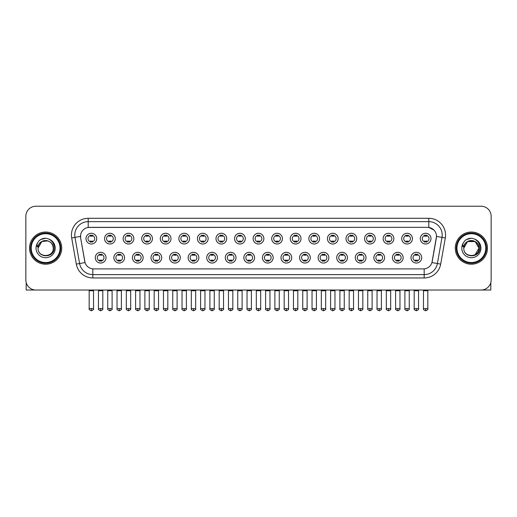 <?xml version="1.0" encoding="UTF-8"?>
<svg xmlns="http://www.w3.org/2000/svg" width="517" height="517" viewBox="0 0 517 517"><rect width="100%" height="100%" fill="white"/><g stroke="black" fill="none" stroke-linecap="round" stroke-linejoin="round"><path stroke-width="0.78" d="M124.578 257.679A5.364 5.364 0 0 1 119.214 263.043A5.364 5.364 0 0 1 113.85 257.679A5.364 5.364 0 0 1 119.214 252.315A5.364 5.364 0 0 1 124.578 257.679M115.86 257.679A3.354 3.354 0 0 0 119.214 261.033A3.354 3.354 0 0 0 122.561 257.679A3.354 3.354 0 0 0 119.214 254.325A3.354 3.354 0 0 0 115.86 257.679M143.144 257.679A5.364 5.364 0 0 1 137.78 263.043A5.364 5.364 0 0 1 132.417 257.679A5.364 5.364 0 0 1 137.78 252.315A5.364 5.364 0 0 1 143.144 257.679M134.433 257.679A3.354 3.354 0 0 0 137.78 261.033A3.354 3.354 0 0 0 141.135 257.679A3.354 3.354 0 0 0 137.78 254.325A3.354 3.354 0 0 0 134.433 257.679M161.718 257.679A5.364 5.364 0 0 1 156.354 263.043A5.364 5.364 0 0 1 150.99 257.679A5.364 5.364 0 0 1 156.354 252.315A5.364 5.364 0 0 1 161.718 257.679M153.006 257.679A3.354 3.354 0 0 0 156.354 261.033A3.354 3.354 0 0 0 159.708 257.679A3.354 3.354 0 0 0 156.354 254.325A3.354 3.354 0 0 0 153.006 257.679M180.291 257.679A5.364 5.364 0 0 1 174.927 263.043A5.364 5.364 0 0 1 169.563 257.679A5.364 5.364 0 0 1 174.927 252.315A5.364 5.364 0 0 1 180.291 257.679M171.573 257.679A3.354 3.354 0 0 0 174.927 261.033A3.354 3.354 0 0 0 178.281 257.679A3.354 3.354 0 0 0 174.927 254.325A3.354 3.354 0 0 0 171.573 257.679M198.864 257.679A5.364 5.364 0 0 1 193.5 263.043A5.364 5.364 0 0 1 188.136 257.679A5.364 5.364 0 0 1 193.5 252.315A5.364 5.364 0 0 1 198.864 257.679M190.146 257.679A3.354 3.354 0 0 0 193.5 261.033A3.354 3.354 0 0 0 196.854 257.679A3.354 3.354 0 0 0 193.5 254.325A3.354 3.354 0 0 0 190.146 257.679M217.437 257.679A5.364 5.364 0 0 1 212.073 263.043A5.364 5.364 0 0 1 206.71 257.679A5.364 5.364 0 0 1 212.073 252.315A5.364 5.364 0 0 1 217.437 257.679M208.719 257.679A3.354 3.354 0 0 0 212.073 261.033A3.354 3.354 0 0 0 215.421 257.679A3.354 3.354 0 0 0 212.073 254.325A3.354 3.354 0 0 0 208.719 257.679M236.004 257.679A5.364 5.364 0 0 1 230.64 263.043A5.364 5.364 0 0 1 225.276 257.679A5.364 5.364 0 0 1 230.64 252.315A5.364 5.364 0 0 1 236.004 257.679M227.293 257.679A3.354 3.354 0 0 0 230.64 261.033A3.354 3.354 0 0 0 233.994 257.679A3.354 3.354 0 0 0 230.64 254.325A3.354 3.354 0 0 0 227.293 257.679M254.577 257.679A5.364 5.364 0 0 1 249.213 263.043A5.364 5.364 0 0 1 243.85 257.679A5.364 5.364 0 0 1 249.213 252.315A5.364 5.364 0 0 1 254.577 257.679M245.859 257.679A3.354 3.354 0 0 0 249.213 261.033A3.354 3.354 0 0 0 252.567 257.679A3.354 3.354 0 0 0 249.213 254.325A3.354 3.354 0 0 0 245.859 257.679M273.15 257.679A5.364 5.364 0 0 1 267.787 263.043A5.364 5.364 0 0 1 262.423 257.679A5.364 5.364 0 0 1 267.787 252.315A5.364 5.364 0 0 1 273.15 257.679M264.433 257.679A3.354 3.354 0 0 0 267.787 261.033A3.354 3.354 0 0 0 271.141 257.679A3.354 3.354 0 0 0 267.787 254.325A3.354 3.354 0 0 0 264.433 257.679M291.724 257.679A5.364 5.364 0 0 1 286.36 263.043A5.364 5.364 0 0 1 280.996 257.679A5.364 5.364 0 0 1 286.36 252.315A5.364 5.364 0 0 1 291.724 257.679M283.006 257.679A3.354 3.354 0 0 0 286.36 261.033A3.354 3.354 0 0 0 289.707 257.679A3.354 3.354 0 0 0 286.36 254.325A3.354 3.354 0 0 0 283.006 257.679M310.29 257.679A5.364 5.364 0 0 1 304.927 263.043A5.364 5.364 0 0 1 299.563 257.679A5.364 5.364 0 0 1 304.927 252.315A5.364 5.364 0 0 1 310.29 257.679M301.579 257.679A3.354 3.354 0 0 0 304.927 261.033A3.354 3.354 0 0 0 308.281 257.679A3.354 3.354 0 0 0 304.927 254.325A3.354 3.354 0 0 0 301.579 257.679M328.864 257.679A5.364 5.364 0 0 1 323.5 263.043A5.364 5.364 0 0 1 318.136 257.679A5.364 5.364 0 0 1 323.5 252.315A5.364 5.364 0 0 1 328.864 257.679M320.146 257.679A3.354 3.354 0 0 0 323.5 261.033A3.354 3.354 0 0 0 326.854 257.679A3.354 3.354 0 0 0 323.5 254.325A3.354 3.354 0 0 0 320.146 257.679M347.437 257.679A5.364 5.364 0 0 1 342.073 263.043A5.364 5.364 0 0 1 336.709 257.679A5.364 5.364 0 0 1 342.073 252.315A5.364 5.364 0 0 1 347.437 257.679M338.719 257.679A3.354 3.354 0 0 0 342.073 261.033A3.354 3.354 0 0 0 345.427 257.679A3.354 3.354 0 0 0 342.073 254.325A3.354 3.354 0 0 0 338.719 257.679M366.01 257.679A5.364 5.364 0 0 1 360.646 263.043A5.364 5.364 0 0 1 355.282 257.679A5.364 5.364 0 0 1 360.646 252.315A5.364 5.364 0 0 1 366.01 257.679M357.292 257.679A3.354 3.354 0 0 0 360.646 261.033A3.354 3.354 0 0 0 363.994 257.679A3.354 3.354 0 0 0 360.646 254.325A3.354 3.354 0 0 0 357.292 257.679M384.583 257.679A5.364 5.364 0 0 1 379.219 263.043A5.364 5.364 0 0 1 373.856 257.679A5.364 5.364 0 0 1 379.219 252.315A5.364 5.364 0 0 1 384.583 257.679M375.865 257.679A3.354 3.354 0 0 0 379.219 261.033A3.354 3.354 0 0 0 382.567 257.679A3.354 3.354 0 0 0 379.219 254.325A3.354 3.354 0 0 0 375.865 257.679M403.15 257.679A5.364 5.364 0 0 1 397.786 263.043A5.364 5.364 0 0 1 392.422 257.679A5.364 5.364 0 0 1 397.786 252.315A5.364 5.364 0 0 1 403.15 257.679M394.439 257.679A3.354 3.354 0 0 0 397.786 261.033A3.354 3.354 0 0 0 401.14 257.679A3.354 3.354 0 0 0 397.786 254.325A3.354 3.354 0 0 0 394.439 257.679M421.723 257.679A5.364 5.364 0 0 1 416.359 263.043A5.364 5.364 0 0 1 410.996 257.679A5.364 5.364 0 0 1 416.359 252.315A5.364 5.364 0 0 1 421.723 257.679M413.005 257.679A3.354 3.354 0 0 0 416.359 261.033A3.354 3.354 0 0 0 419.714 257.679A3.354 3.354 0 0 0 416.359 254.325A3.354 3.354 0 0 0 413.005 257.679M106.004 257.679A5.364 5.364 0 0 1 100.641 263.043A5.364 5.364 0 0 1 95.277 257.679A5.364 5.364 0 0 1 100.641 252.315A5.364 5.364 0 0 1 106.004 257.679M97.286 257.679A3.354 3.354 0 0 0 100.641 261.033A3.354 3.354 0 0 0 103.995 257.679A3.354 3.354 0 0 0 100.641 254.325A3.354 3.354 0 0 0 97.286 257.679M115.291 238.641A5.364 5.364 0 0 1 109.927 243.998A5.364 5.364 0 0 1 104.563 238.641A5.364 5.364 0 0 1 109.927 233.277A5.364 5.364 0 0 1 115.291 238.641M106.573 238.641A3.354 3.354 0 0 0 109.927 241.988A3.354 3.354 0 0 0 113.281 238.641A3.354 3.354 0 0 0 109.927 235.287A3.354 3.354 0 0 0 106.573 238.641M133.864 238.641A5.364 5.364 0 0 1 128.5 243.998A5.364 5.364 0 0 1 123.136 238.641A5.364 5.364 0 0 1 128.5 233.277A5.364 5.364 0 0 1 133.864 238.641M125.146 238.641A3.354 3.354 0 0 0 128.5 241.988A3.354 3.354 0 0 0 131.848 238.641A3.354 3.354 0 0 0 128.5 235.287A3.354 3.354 0 0 0 125.146 238.641M152.431 238.641A5.364 5.364 0 0 1 147.067 243.998A5.364 5.364 0 0 1 141.703 238.641A5.364 5.364 0 0 1 147.067 233.277A5.364 5.364 0 0 1 152.431 238.641M143.72 238.641A3.354 3.354 0 0 0 147.067 241.988A3.354 3.354 0 0 0 150.421 238.641A3.354 3.354 0 0 0 147.067 235.287A3.354 3.354 0 0 0 143.72 238.641M171.004 238.641A5.364 5.364 0 0 1 165.64 243.998A5.364 5.364 0 0 1 160.276 238.641A5.364 5.364 0 0 1 165.64 233.277A5.364 5.364 0 0 1 171.004 238.641M162.286 238.641A3.354 3.354 0 0 0 165.64 241.988A3.354 3.354 0 0 0 168.994 238.641A3.354 3.354 0 0 0 165.64 235.287A3.354 3.354 0 0 0 162.286 238.641M189.577 238.641A5.364 5.364 0 0 1 184.214 243.998A5.364 5.364 0 0 1 178.85 238.641A5.364 5.364 0 0 1 184.214 233.277A5.364 5.364 0 0 1 189.577 238.641M180.86 238.641A3.354 3.354 0 0 0 184.214 241.988A3.354 3.354 0 0 0 187.568 238.641A3.354 3.354 0 0 0 184.214 235.287A3.354 3.354 0 0 0 180.86 238.641M208.151 238.641A5.364 5.364 0 0 1 202.787 243.998A5.364 5.364 0 0 1 197.423 238.641A5.364 5.364 0 0 1 202.787 233.277A5.364 5.364 0 0 1 208.151 238.641M199.433 238.641A3.354 3.354 0 0 0 202.787 241.988A3.354 3.354 0 0 0 206.134 238.641A3.354 3.354 0 0 0 202.787 235.287A3.354 3.354 0 0 0 199.433 238.641M226.717 238.641A5.364 5.364 0 0 1 221.354 243.998A5.364 5.364 0 0 1 215.99 238.641A5.364 5.364 0 0 1 221.354 233.277A5.364 5.364 0 0 1 226.717 238.641M218.006 238.641A3.354 3.354 0 0 0 221.354 241.988A3.354 3.354 0 0 0 224.708 238.641A3.354 3.354 0 0 0 221.354 235.287A3.354 3.354 0 0 0 218.006 238.641M245.291 238.641A5.364 5.364 0 0 1 239.927 243.998A5.364 5.364 0 0 1 234.563 238.641A5.364 5.364 0 0 1 239.927 233.277A5.364 5.364 0 0 1 245.291 238.641M236.573 238.641A3.354 3.354 0 0 0 239.927 241.988A3.354 3.354 0 0 0 243.281 238.641A3.354 3.354 0 0 0 239.927 235.287A3.354 3.354 0 0 0 236.573 238.641M263.864 238.641A5.364 5.364 0 0 1 258.5 243.998A5.364 5.364 0 0 1 253.136 238.641A5.364 5.364 0 0 1 258.5 233.277A5.364 5.364 0 0 1 263.864 238.641M255.146 238.641A3.354 3.354 0 0 0 258.5 241.988A3.354 3.354 0 0 0 261.854 238.641A3.354 3.354 0 0 0 258.5 235.287A3.354 3.354 0 0 0 255.146 238.641M282.437 238.641A5.364 5.364 0 0 1 277.073 243.998A5.364 5.364 0 0 1 271.709 238.641A5.364 5.364 0 0 1 277.073 233.277A5.364 5.364 0 0 1 282.437 238.641M273.719 238.641A3.354 3.354 0 0 0 277.073 241.988A3.354 3.354 0 0 0 280.427 238.641A3.354 3.354 0 0 0 277.073 235.287A3.354 3.354 0 0 0 273.719 238.641M301.01 238.641A5.364 5.364 0 0 1 295.646 243.998A5.364 5.364 0 0 1 290.283 238.641A5.364 5.364 0 0 1 295.646 233.277A5.364 5.364 0 0 1 301.01 238.641M292.292 238.641A3.354 3.354 0 0 0 295.646 241.988A3.354 3.354 0 0 0 298.994 238.641A3.354 3.354 0 0 0 295.646 235.287A3.354 3.354 0 0 0 292.292 238.641M319.577 238.641A5.364 5.364 0 0 1 314.213 243.998A5.364 5.364 0 0 1 308.849 238.641A5.364 5.364 0 0 1 314.213 233.277A5.364 5.364 0 0 1 319.577 238.641M310.866 238.641A3.354 3.354 0 0 0 314.213 241.988A3.354 3.354 0 0 0 317.567 238.641A3.354 3.354 0 0 0 314.213 235.287A3.354 3.354 0 0 0 310.866 238.641M338.15 238.641A5.364 5.364 0 0 1 332.786 243.998A5.364 5.364 0 0 1 327.423 238.641A5.364 5.364 0 0 1 332.786 233.277A5.364 5.364 0 0 1 338.15 238.641M329.432 238.641A3.354 3.354 0 0 0 332.786 241.988A3.354 3.354 0 0 0 336.14 238.641A3.354 3.354 0 0 0 332.786 235.287A3.354 3.354 0 0 0 329.432 238.641M356.724 238.641A5.364 5.364 0 0 1 351.36 243.998A5.364 5.364 0 0 1 345.996 238.641A5.364 5.364 0 0 1 351.36 233.277A5.364 5.364 0 0 1 356.724 238.641M348.006 238.641A3.354 3.354 0 0 0 351.36 241.988A3.354 3.354 0 0 0 354.714 238.641A3.354 3.354 0 0 0 351.36 235.287A3.354 3.354 0 0 0 348.006 238.641M375.297 238.641A5.364 5.364 0 0 1 369.933 243.998A5.364 5.364 0 0 1 364.569 238.641A5.364 5.364 0 0 1 369.933 233.277A5.364 5.364 0 0 1 375.297 238.641M366.579 238.641A3.354 3.354 0 0 0 369.933 241.988A3.354 3.354 0 0 0 373.28 238.641A3.354 3.354 0 0 0 369.933 235.287A3.354 3.354 0 0 0 366.579 238.641M393.864 238.641A5.364 5.364 0 0 1 388.5 243.998A5.364 5.364 0 0 1 383.136 238.641A5.364 5.364 0 0 1 388.5 233.277A5.364 5.364 0 0 1 393.864 238.641M385.152 238.641A3.354 3.354 0 0 0 388.5 241.988A3.354 3.354 0 0 0 391.854 238.641A3.354 3.354 0 0 0 388.5 235.287A3.354 3.354 0 0 0 385.152 238.641M412.437 238.641A5.364 5.364 0 0 1 407.073 243.998A5.364 5.364 0 0 1 401.709 238.641A5.364 5.364 0 0 1 407.073 233.277A5.364 5.364 0 0 1 412.437 238.641M403.719 238.641A3.354 3.354 0 0 0 407.073 241.988A3.354 3.354 0 0 0 410.427 238.641A3.354 3.354 0 0 0 407.073 235.287A3.354 3.354 0 0 0 403.719 238.641M431.01 238.641A5.364 5.364 0 0 1 425.646 243.998A5.364 5.364 0 0 1 420.282 238.641A5.364 5.364 0 0 1 425.646 233.277A5.364 5.364 0 0 1 431.01 238.641M422.292 238.641A3.354 3.354 0 0 0 425.646 241.988A3.354 3.354 0 0 0 429 238.641A3.354 3.354 0 0 0 425.646 235.287A3.354 3.354 0 0 0 422.292 238.641M96.718 238.641A5.364 5.364 0 0 1 91.354 243.998A5.364 5.364 0 0 1 85.99 238.641A5.364 5.364 0 0 1 91.354 233.277A5.364 5.364 0 0 1 96.718 238.641M88 238.641A3.354 3.354 0 0 0 91.354 241.988A3.354 3.354 0 0 0 94.708 238.641A3.354 3.354 0 0 0 91.354 235.287A3.354 3.354 0 0 0 88 238.641M76.309 264.109L71.695 237.962A16.764 16.764 0 0 1 88.2 218.29L428.8 218.29A16.764 16.764 0 0 1 445.305 237.962L440.691 264.109A16.764 16.764 0 0 1 424.186 277.959L92.814 277.959A16.764 16.764 0 0 1 76.309 264.109L79.605 263.528L74.997 237.381A13.41 13.41 0 0 1 88.2 221.644L428.8 221.644A13.41 13.41 0 0 1 442.003 237.381L437.395 263.528A13.41 13.41 0 0 1 424.186 274.611L92.814 274.611A13.41 13.41 0 0 1 79.605 263.528L85.046 262.571L80.633 237.962A9.054 9.054 0 0 1 89.544 227.338L427.456 227.338A9.054 9.054 0 0 1 436.367 237.962L432.231 261.428A9.054 9.054 0 0 1 423.32 268.911L93.68 268.911A9.054 9.054 0 0 1 84.769 261.428L80.633 237.962L80.594 235.048M29.54 248.128A16.092 16.092 0 0 0 45.632 264.213A16.092 16.092 0 0 0 61.717 248.128A16.092 16.092 0 0 0 45.632 232.036A16.092 16.092 0 0 0 29.54 248.128A16.092 16.092 0 0 0 45.632 264.213A16.092 16.092 0 0 0 61.717 248.128A16.092 16.092 0 0 0 45.632 232.036A16.092 16.092 0 0 0 29.54 248.128M455.283 248.128A16.092 16.092 0 0 0 471.368 264.213A16.092 16.092 0 0 0 487.46 248.128A16.092 16.092 0 0 0 471.368 232.036A16.092 16.092 0 0 0 455.283 248.128A16.092 16.092 0 0 0 471.368 264.213A16.092 16.092 0 0 0 487.46 248.128A16.092 16.092 0 0 0 471.368 232.036A16.092 16.092 0 0 0 455.283 248.128M88.2 218.29L88.2 227.441L427.456 227.338L428.8 227.441L433.853 229.987M423.32 268.911L93.68 268.911M442.003 237.381L436.51 236.411L431.953 262.571L437.395 263.528L442.003 237.381L445.305 237.962M491.15 216.28A10.056 10.056 0 0 0 481.094 206.218L35.906 206.218A10.056 10.056 0 0 0 25.85 216.28L25.85 279.968A10.056 10.056 0 0 0 35.906 290.031L481.094 290.031A10.056 10.056 0 0 0 491.15 279.968L491.15 216.28L491.15 279.968M25.85 216.28L25.85 279.968M481.094 206.218L35.906 206.218M35.906 290.031L481.094 290.031M90.346 242.182L90.346 241.006A2.572 2.572 0 0 0 92.362 241.006L92.362 242.182M91.354 308.597L89.176 308.597C88.73 309.295 89.46 310.026 91.354 310.782L91.354 308.597L93.532 308.597L93.532 290.735L89.176 290.735L89.002 290.031M93.532 290.735L93.706 290.031M92.362 235.093L92.362 236.269A2.572 2.572 0 0 0 90.346 236.269L90.346 235.093M99.632 261.227L99.632 260.045A2.572 2.572 0 0 0 101.649 260.045L101.649 261.227M100.641 308.597L98.463 308.597C98.017 309.295 98.747 310.026 100.641 310.782L100.641 308.597L102.818 308.597L102.818 290.735L98.463 290.735L98.288 290.031M102.818 290.735L102.993 290.031M101.649 254.131L101.649 255.314A2.572 2.572 0 0 0 99.632 255.314L99.632 254.131M108.919 242.182L108.919 241.006A2.572 2.572 0 0 0 110.929 241.006L110.929 242.182M109.927 308.597L107.749 308.597C107.303 309.295 108.034 310.026 109.927 310.782L109.927 308.597L112.105 308.597L112.105 290.735L107.749 290.735L107.568 290.031M112.105 290.735L112.279 290.031M110.929 235.093L110.929 236.269A2.572 2.572 0 0 0 108.919 236.269L108.919 235.093M127.492 242.182L127.492 241.006A2.572 2.572 0 0 0 129.502 241.006L129.502 242.182M128.5 308.597L126.316 308.597C125.877 309.295 126.6 310.026 128.5 310.782L128.5 308.597L130.678 308.597L130.678 290.735L126.316 290.735L126.142 290.031M130.678 290.735L130.853 290.031M129.502 235.093L129.502 236.269A2.572 2.572 0 0 0 127.492 236.269L127.492 235.093M146.065 242.182L146.065 241.006A2.572 2.572 0 0 0 148.075 241.006L148.075 242.182M147.067 308.597L144.889 308.597C144.45 309.295 145.174 310.026 147.067 310.782L147.067 308.597L149.251 308.597L149.251 290.735L144.889 290.735L144.715 290.031M149.251 290.735L149.426 290.031M148.075 235.093L148.075 236.269A2.572 2.572 0 0 0 146.065 236.269L146.065 235.093M164.639 242.182L164.639 241.006A2.572 2.572 0 0 0 166.648 241.006L166.648 242.182M165.64 308.597L163.462 308.597C163.023 309.295 163.747 310.026 165.64 310.782L165.64 308.597L167.818 308.597L167.818 290.735L163.462 290.735L163.288 290.031M167.818 290.735L167.999 290.031M166.648 235.093L166.648 236.269A2.572 2.572 0 0 0 164.639 236.269L164.639 235.093M118.206 261.227L118.206 260.045A2.572 2.572 0 0 0 120.215 260.045L120.215 261.227M119.214 308.597L117.036 308.597C116.59 309.295 117.314 310.026 119.214 310.782L119.214 308.597L121.392 308.597L121.392 290.735L117.036 290.735L116.855 290.031M121.392 290.735L121.566 290.031M120.215 254.131L120.215 255.314A2.572 2.572 0 0 0 118.206 255.314L118.206 254.131M136.779 261.227L136.779 260.045A2.572 2.572 0 0 0 138.789 260.045L138.789 261.227M137.78 308.597L135.603 308.597C135.163 309.295 135.887 310.026 137.78 310.782L137.78 308.597L139.965 308.597L139.965 290.735L135.603 290.735L135.428 290.031M139.965 290.735L140.139 290.031M138.789 254.131L138.789 255.314A2.572 2.572 0 0 0 136.779 255.314L136.779 254.131M155.352 261.227L155.352 260.045A2.572 2.572 0 0 0 157.362 260.045L157.362 261.227M156.354 308.597L154.176 308.597C153.736 309.295 154.46 310.026 156.354 310.782L156.354 308.597L158.532 308.597L158.532 290.735L154.176 290.735L154.001 290.031M158.532 290.735L158.713 290.031M157.362 254.131L157.362 255.314A2.572 2.572 0 0 0 155.352 255.314L155.352 254.131M26.186 282.547L26.186 290.031L65.071 290.031M490.814 282.547L490.814 290.031L451.929 290.031M60.715 248.128A15.083 15.083 0 0 0 45.632 233.038A15.083 15.083 0 0 0 30.542 248.128A15.083 15.083 0 0 0 45.632 263.211A15.083 15.083 0 0 0 60.715 248.128M60.043 248.128A14.418 14.418 0 0 0 45.632 233.71A14.418 14.418 0 0 0 31.214 248.128A14.418 14.418 0 0 0 45.632 262.539A14.418 14.418 0 0 0 60.043 248.128M38.4 245.846L38.038 248.128C37.625 258.416 54.272 258.229 54.22 248.128C54.253 243.946 52.385 240.909 48.624 239.016L46.356 238.266C43.622 238.111 41.218 238.912 39.13 240.676L37.76 242.641C36.933 244.043 36.746 245.407 37.218 246.725L39.66 243.106C41.929 240.832 44.636 240.082 47.777 240.857A7.581 7.581 0 0 0 38.4 245.846M38.051 248.128C37.586 238.35 53.671 238.35 53.206 248.128C53.671 257.899 37.586 257.899 38.051 248.128C37.586 238.35 53.671 238.35 53.206 248.128C53.671 257.899 37.586 257.899 38.051 248.128C37.586 238.35 53.671 238.35 53.206 248.128C53.671 257.899 37.586 257.899 38.051 248.128C37.586 238.35 53.671 238.35 53.206 248.128C53.671 257.899 37.586 257.899 38.051 248.128C37.586 238.35 53.671 238.35 53.206 248.128C53.671 238.35 37.586 238.35 38.051 248.128C37.586 238.35 53.671 238.35 53.206 248.128C53.671 238.35 37.586 238.35 38.051 248.128L41.838 241.562L47.777 240.857C51.164 242.059 52.973 244.483 53.206 248.128C53.671 238.35 37.586 238.35 38.051 248.128L41.838 241.562L47.777 240.857M39.15 240.663L40.688 239.565L45.703 238.24L40.688 239.565L39.15 240.663L40.688 239.565L45.703 238.24L40.688 239.565L39.15 240.663L40.688 239.565L45.703 238.24L40.688 239.565L39.15 240.663L40.688 239.565L45.703 238.24L40.688 239.565L39.15 240.663L40.688 239.565L45.703 238.24L40.688 239.565L39.15 240.663L40.688 239.565L45.703 238.24L40.688 239.565L39.15 240.663L40.688 239.565L45.703 238.24M486.458 248.128A15.083 15.083 0 0 0 471.368 233.038A15.083 15.083 0 0 0 456.285 248.128A15.083 15.083 0 0 0 471.368 263.211A15.083 15.083 0 0 0 486.458 248.128M485.786 248.128A14.418 14.418 0 0 0 471.368 233.71A14.418 14.418 0 0 0 456.957 248.128A14.418 14.418 0 0 0 471.368 262.539A14.418 14.418 0 0 0 485.786 248.128M464.143 245.846L463.781 248.128C463.368 258.416 480.015 258.229 479.963 248.128C479.996 243.946 478.128 240.909 474.367 239.016L472.099 238.266C469.365 238.111 466.961 238.912 464.873 240.676L463.503 242.641C462.676 244.043 462.489 245.407 462.961 246.725L465.403 243.106C467.672 240.832 470.38 240.082 473.52 240.857A7.581 7.581 0 0 0 464.143 245.846L463.794 248.128C463.329 238.35 479.414 238.35 478.949 248.128L475.162 254.687L478.949 248.128C479.414 257.899 463.329 257.899 463.794 248.128C463.329 238.35 479.414 238.35 478.949 248.128C479.414 257.899 463.329 257.899 463.794 248.128C463.329 238.35 479.414 238.35 478.949 248.128C479.414 257.899 463.329 257.899 463.794 248.128C463.329 238.35 479.414 238.35 478.949 248.128C479.414 257.899 463.329 257.899 463.794 248.128C463.329 238.35 479.414 238.35 478.949 248.128L475.162 254.687M478.949 248.128C478.716 244.483 476.907 242.059 473.52 240.857L475.162 241.562L478.949 248.128C479.414 238.35 463.329 238.35 463.794 248.128C463.329 238.35 479.414 238.35 478.949 248.128C479.414 238.35 463.329 238.35 463.794 248.128C463.329 238.35 479.414 238.35 478.949 248.128C479.414 238.35 463.329 238.35 463.794 248.128L467.581 241.562L475.162 241.562M464.893 240.663L466.431 239.565L471.446 238.24L466.431 239.565L464.893 240.663L466.431 239.565L471.446 238.24L466.431 239.565L464.893 240.663L466.431 239.565L471.446 238.24L466.431 239.565L464.893 240.663L466.431 239.565L471.446 238.24L466.431 239.565L464.893 240.663L466.431 239.565L471.446 238.24L466.431 239.565L464.893 240.663L466.431 239.565L471.446 238.24L466.431 239.565L464.893 240.663L466.431 239.565L471.446 238.24M183.205 242.182L183.205 241.006A2.572 2.572 0 0 0 185.222 241.006L185.222 242.182M184.214 308.597L182.036 308.597C181.59 309.295 182.32 310.026 184.214 310.782L184.214 308.597L186.391 308.597L186.391 290.735L182.036 290.735L181.855 290.031M186.391 290.735L186.566 290.031M185.222 235.093L185.222 236.269A2.572 2.572 0 0 0 183.205 236.269L183.205 235.093M201.779 242.182L201.779 241.006A2.572 2.572 0 0 0 203.788 241.006L203.788 242.182M202.787 308.597L200.602 308.597C200.163 309.295 200.887 310.026 202.787 310.782L202.787 308.597L204.965 308.597L204.965 290.735L200.602 290.735L200.428 290.031M204.965 290.735L205.139 290.031M203.788 235.093L203.788 236.269A2.572 2.572 0 0 0 201.779 236.269L201.779 235.093M220.352 242.182L220.352 241.006A2.572 2.572 0 0 0 222.362 241.006L222.362 242.182M221.354 308.597L219.176 308.597C218.736 309.295 219.46 310.026 221.354 310.782L221.354 308.597L223.538 308.597L223.538 290.735L219.176 290.735L219.001 290.031M223.538 290.735L223.712 290.031M222.362 235.093L222.362 236.269A2.572 2.572 0 0 0 220.352 236.269L220.352 235.093M173.919 261.227L173.919 260.045A2.572 2.572 0 0 0 175.935 260.045L175.935 261.227M174.927 308.597L172.749 308.597C172.303 309.295 173.033 310.026 174.927 310.782L174.927 308.597L177.105 308.597L177.105 290.735L172.749 290.735L172.575 290.031M177.105 290.735L177.279 290.031M175.935 254.131L175.935 255.314A2.572 2.572 0 0 0 173.919 255.314L173.919 254.131M192.492 261.227L192.492 260.045A2.572 2.572 0 0 0 194.502 260.045L194.502 261.227M193.5 308.597L191.322 308.597C190.876 309.295 191.607 310.026 193.5 310.782L193.5 308.597L195.678 308.597L195.678 290.735L191.322 290.735L191.141 290.031M195.678 290.735L195.853 290.031M194.502 254.131L194.502 255.314A2.572 2.572 0 0 0 192.492 255.314L192.492 254.131M211.065 261.227L211.065 260.045A2.572 2.572 0 0 0 213.075 260.045L213.075 261.227M212.073 308.597L209.889 308.597C209.45 309.295 210.173 310.026 212.073 310.782L212.073 308.597L214.251 308.597L214.251 290.735L209.889 290.735L209.715 290.031M214.251 290.735L214.426 290.031M213.075 254.131L213.075 255.314A2.572 2.572 0 0 0 211.065 255.314L211.065 254.131M238.925 242.182L238.925 241.006A2.572 2.572 0 0 0 240.935 241.006L240.935 242.182M239.927 308.597L237.749 308.597C237.309 309.295 238.033 310.026 239.927 310.782L239.927 308.597L242.105 308.597L242.105 290.735L237.749 290.735L237.574 290.031M242.105 290.735L242.286 290.031M240.935 235.093L240.935 236.269A2.572 2.572 0 0 0 238.925 236.269L238.925 235.093M257.492 242.182L257.492 241.006A2.572 2.572 0 0 0 259.508 241.006L259.508 242.182M258.5 308.597L256.322 308.597C255.876 309.295 256.606 310.026 258.5 310.782L258.5 308.597L260.678 308.597L260.678 290.735L256.322 290.735L256.148 290.031M260.678 290.735L260.852 290.031M259.508 235.093L259.508 236.269A2.572 2.572 0 0 0 257.492 236.269L257.492 235.093M276.065 242.182L276.065 241.006A2.572 2.572 0 0 0 278.075 241.006L278.075 242.182M277.073 308.597L274.895 308.597C274.449 309.295 275.18 310.026 277.073 310.782L277.073 308.597L279.251 308.597L279.251 290.735L274.895 290.735L274.714 290.031M279.251 290.735L279.426 290.031M278.075 235.093L278.075 236.269A2.572 2.572 0 0 0 276.065 236.269L276.065 235.093M294.638 242.182L294.638 241.006A2.572 2.572 0 0 0 296.648 241.006L296.648 242.182M295.646 308.597L293.462 308.597C293.023 309.295 293.746 310.026 295.646 310.782L295.646 308.597L297.824 308.597L297.824 290.735L293.462 290.735L293.288 290.031M297.824 290.735L297.999 290.031M296.648 235.093L296.648 236.269A2.572 2.572 0 0 0 294.638 236.269L294.638 235.093M313.212 242.182L313.212 241.006A2.572 2.572 0 0 0 315.221 241.006L315.221 242.182M314.213 308.597L312.035 308.597C311.596 309.295 312.32 310.026 314.213 310.782L314.213 308.597L316.398 308.597L316.398 290.735L312.035 290.735L311.861 290.031M316.398 290.735L316.572 290.031M315.221 235.093L315.221 236.269A2.572 2.572 0 0 0 313.212 236.269L313.212 235.093M229.638 261.227L229.638 260.045A2.572 2.572 0 0 0 231.648 260.045L231.648 261.227M230.64 308.597L228.462 308.597C228.023 309.295 228.747 310.026 230.64 310.782L230.64 308.597L232.824 308.597L232.824 290.735L228.462 290.735L228.288 290.031M232.824 290.735L232.999 290.031M231.648 254.131L231.648 255.314A2.572 2.572 0 0 0 229.638 255.314L229.638 254.131M248.205 261.227L248.205 260.045A2.572 2.572 0 0 0 250.222 260.045L250.222 261.227M249.213 308.597L247.036 308.597C246.596 309.295 247.32 310.026 249.213 310.782L249.213 308.597L251.391 308.597L251.391 290.735L247.036 290.735L246.861 290.031M251.391 290.735L251.572 290.031M250.222 254.131L250.222 255.314A2.572 2.572 0 0 0 248.205 255.314L248.205 254.131M266.778 261.227L266.778 260.045A2.572 2.572 0 0 0 268.795 260.045L268.795 261.227M267.787 308.597L265.609 308.597C265.163 309.295 265.893 310.026 267.787 310.782L267.787 308.597L269.964 308.597L269.964 290.735L265.609 290.735L265.428 290.031M269.964 290.735L270.139 290.031M268.795 254.131L268.795 255.314A2.572 2.572 0 0 0 266.778 255.314L266.778 254.131M285.352 261.227L285.352 260.045A2.572 2.572 0 0 0 287.362 260.045L287.362 261.227M286.36 308.597L284.176 308.597C283.736 309.295 284.46 310.026 286.36 310.782L286.36 308.597L288.538 308.597L288.538 290.735L284.176 290.735L284.001 290.031M288.538 290.735L288.712 290.031M287.362 254.131L287.362 255.314A2.572 2.572 0 0 0 285.352 255.314L285.352 254.131M303.925 261.227L303.925 260.045A2.572 2.572 0 0 0 305.935 260.045L305.935 261.227M304.927 308.597L302.749 308.597C302.309 309.295 303.033 310.026 304.927 310.782L304.927 308.597L307.111 308.597L307.111 290.735L302.749 290.735L302.574 290.031M307.111 290.735L307.285 290.031M305.935 254.131L305.935 255.314A2.572 2.572 0 0 0 303.925 255.314L303.925 254.131M331.778 242.182L331.778 241.006A2.572 2.572 0 0 0 333.795 241.006L333.795 242.182M332.786 308.597L330.609 308.597C330.169 309.295 330.893 310.026 332.786 310.782L332.786 308.597L334.964 308.597L334.964 290.735L330.609 290.735L330.434 290.031M334.964 290.735L335.145 290.031M333.795 235.093L333.795 236.269A2.572 2.572 0 0 0 331.778 236.269L331.778 235.093M350.352 242.182L350.352 241.006A2.572 2.572 0 0 0 352.361 241.006L352.361 242.182M351.36 308.597L349.182 308.597C348.736 309.295 349.466 310.026 351.36 310.782L351.36 308.597L353.538 308.597L353.538 290.735L349.182 290.735L349.001 290.031M353.538 290.735L353.712 290.031M352.361 235.093L352.361 236.269A2.572 2.572 0 0 0 350.352 236.269L350.352 235.093M368.925 242.182L368.925 241.006A2.572 2.572 0 0 0 370.935 241.006L370.935 242.182M369.933 308.597L367.749 308.597C367.309 309.295 368.033 310.026 369.933 310.782L369.933 308.597L372.111 308.597L372.111 290.735L367.749 290.735L367.574 290.031M372.111 290.735L372.285 290.031M370.935 235.093L370.935 236.269A2.572 2.572 0 0 0 368.925 236.269L368.925 235.093M387.498 242.182L387.498 241.006A2.572 2.572 0 0 0 389.508 241.006L389.508 242.182M388.5 308.597L386.322 308.597C385.882 309.295 386.606 310.026 388.5 310.782L388.5 308.597L390.684 308.597L390.684 290.735L386.322 290.735L386.147 290.031M390.684 290.735L390.858 290.031M389.508 235.093L389.508 236.269A2.572 2.572 0 0 0 387.498 236.269L387.498 235.093M406.071 242.182L406.071 241.006A2.572 2.572 0 0 0 408.081 241.006L408.081 242.182M407.073 308.597L404.895 308.597C404.456 309.295 405.179 310.026 407.073 310.782L407.073 308.597L409.251 308.597L409.251 290.735L404.895 290.735L404.721 290.031M409.251 290.735L409.432 290.031M408.081 235.093L408.081 236.269A2.572 2.572 0 0 0 406.071 236.269L406.071 235.093M424.638 242.182L424.638 241.006A2.572 2.572 0 0 0 426.654 241.006L426.654 242.182M425.646 308.597L423.468 308.597C423.022 309.295 423.753 310.026 425.646 310.782L425.646 308.597L427.824 308.597L427.824 290.735L423.468 290.735L423.294 290.031M427.824 290.735L427.998 290.031M426.654 235.093L426.654 236.269A2.572 2.572 0 0 0 424.638 236.269L424.638 235.093M322.498 261.227L322.498 260.045A2.572 2.572 0 0 0 324.508 260.045L324.508 261.227M323.5 308.597L321.322 308.597C320.883 309.295 321.606 310.026 323.5 310.782L323.5 308.597L325.678 308.597L325.678 290.735L321.322 290.735L321.147 290.031M325.678 290.735L325.859 290.031M324.508 254.131L324.508 255.314A2.572 2.572 0 0 0 322.498 255.314L322.498 254.131M341.065 261.227L341.065 260.045A2.572 2.572 0 0 0 343.081 260.045L343.081 261.227M342.073 308.597L339.895 308.597C339.449 309.295 340.18 310.026 342.073 310.782L342.073 308.597L344.251 308.597L344.251 290.735L339.895 290.735L339.721 290.031M344.251 290.735L344.425 290.031M343.081 254.131L343.081 255.314A2.572 2.572 0 0 0 341.065 255.314L341.065 254.131M359.638 261.227L359.638 260.045A2.572 2.572 0 0 0 361.648 260.045L361.648 261.227M360.646 308.597L358.468 308.597C358.022 309.295 358.753 310.026 360.646 310.782L360.646 308.597L362.824 308.597L362.824 290.735L358.468 290.735L358.287 290.031M362.824 290.735L362.999 290.031M361.648 254.131L361.648 255.314A2.572 2.572 0 0 0 359.638 255.314L359.638 254.131M378.211 261.227L378.211 260.045A2.572 2.572 0 0 0 380.221 260.045L380.221 261.227M379.219 308.597L377.035 308.597C376.596 309.295 377.32 310.026 379.219 310.782L379.219 308.597L381.397 308.597L381.397 290.735L377.035 290.735L376.861 290.031M381.397 290.735L381.572 290.031M380.221 254.131L380.221 255.314A2.572 2.572 0 0 0 378.211 255.314L378.211 254.131M396.785 261.227L396.785 260.045A2.572 2.572 0 0 0 398.794 260.045L398.794 261.227M397.786 308.597L395.608 308.597C395.169 309.295 395.893 310.026 397.786 310.782L397.786 308.597L399.964 308.597L399.964 290.735L395.608 290.735L395.434 290.031M399.964 290.735L400.145 290.031M398.794 254.131L398.794 255.314A2.572 2.572 0 0 0 396.785 255.314L396.785 254.131M415.351 261.227L415.351 260.045A2.572 2.572 0 0 0 417.368 260.045L417.368 261.227M416.359 308.597L414.182 308.597C413.736 309.295 414.466 310.026 416.359 310.782L416.359 308.597L418.537 308.597L418.537 290.735L414.182 290.735L414.007 290.031M418.537 290.735L418.712 290.031M417.368 254.131L417.368 255.314A2.572 2.572 0 0 0 415.351 255.314L415.351 254.131M428.8 218.29L428.8 227.441M71.695 237.962L74.997 237.381A13.41 13.41 0 0 1 74.791 235.048M74.997 237.381L80.49 236.411M424.186 268.866L424.186 277.959M92.814 277.959L92.814 268.866M437.395 263.528L440.691 264.109M37.76 242.641A9.59 9.59 0 0 0 45.632 257.712A9.59 9.59 0 0 0 48.624 239.016M463.503 242.641A9.59 9.59 0 0 0 471.368 257.712A9.59 9.59 0 0 0 474.367 239.016M89.176 308.597L89.176 290.735M93.532 308.597C93.978 309.295 93.247 310.026 91.354 310.782M98.463 308.597L98.463 290.735M102.818 308.597C103.264 309.295 102.534 310.026 100.641 310.782M107.749 308.597L107.749 290.735M112.105 308.597C112.544 309.295 111.821 310.026 109.927 310.782M126.316 308.597L126.316 290.735M130.678 308.597C131.118 309.295 130.394 310.026 128.5 310.782M144.889 308.597L144.889 290.735M149.251 308.597C149.691 309.295 148.967 310.026 147.067 310.782M163.462 308.597L163.462 290.735M167.818 308.597C168.264 309.295 167.534 310.026 165.64 310.782M117.036 308.597L117.036 290.735M121.392 308.597C121.831 309.295 121.107 310.026 119.214 310.782M135.603 308.597L135.603 290.735M139.965 308.597C140.404 309.295 139.68 310.026 137.78 310.782M154.176 308.597L154.176 290.735M158.532 308.597C158.977 309.295 158.247 310.026 156.354 310.782M182.036 308.597L182.036 290.735M186.391 308.597C186.831 309.295 186.107 310.026 184.214 310.782M200.602 308.597L200.602 290.735M204.965 308.597C205.404 309.295 204.68 310.026 202.787 310.782M219.176 308.597L219.176 290.735M223.538 308.597C223.977 309.295 223.254 310.026 221.354 310.782M172.749 308.597L172.749 290.735M177.105 308.597C177.551 309.295 176.82 310.026 174.927 310.782M191.322 308.597L191.322 290.735M195.678 308.597C196.117 309.295 195.394 310.026 193.5 310.782M209.889 308.597L209.889 290.735M214.251 308.597C214.691 309.295 213.967 310.026 212.073 310.782M237.749 308.597L237.749 290.735M242.105 308.597C242.551 309.295 241.82 310.026 239.927 310.782M256.322 308.597L256.322 290.735M260.678 308.597C261.124 309.295 260.394 310.026 258.5 310.782M274.895 308.597L274.895 290.735M279.251 308.597C279.691 309.295 278.967 310.026 277.073 310.782M293.462 308.597L293.462 290.735M297.824 308.597C298.264 309.295 297.54 310.026 295.646 310.782M312.035 308.597L312.035 290.735M316.398 308.597C316.837 309.295 316.113 310.026 314.213 310.782M228.462 308.597L228.462 290.735M232.824 308.597C233.264 309.295 232.54 310.026 230.64 310.782M247.036 308.597L247.036 290.735M251.391 308.597C251.837 309.295 251.107 310.026 249.213 310.782M265.609 308.597L265.609 290.735M269.964 308.597C270.404 309.295 269.68 310.026 267.787 310.782M284.176 308.597L284.176 290.735M288.538 308.597C288.977 309.295 288.253 310.026 286.36 310.782M302.749 308.597L302.749 290.735M307.111 308.597C307.55 309.295 306.827 310.026 304.927 310.782M330.609 308.597L330.609 290.735M334.964 308.597C335.41 309.295 334.68 310.026 332.786 310.782M349.182 308.597L349.182 290.735M353.538 308.597C353.977 309.295 353.253 310.026 351.36 310.782M367.749 308.597L367.749 290.735M372.111 308.597C372.55 309.295 371.826 310.026 369.933 310.782M386.322 308.597L386.322 290.735M390.684 308.597C391.123 309.295 390.4 310.026 388.5 310.782M404.895 308.597L404.895 290.735M409.251 308.597C409.697 309.295 408.966 310.026 407.073 310.782M423.468 308.597L423.468 290.735M427.824 308.597C428.27 309.295 427.54 310.026 425.646 310.782M321.322 308.597L321.322 290.735M325.678 308.597C326.124 309.295 325.393 310.026 323.5 310.782M339.895 308.597L339.895 290.735M344.251 308.597C344.697 309.295 343.967 310.026 342.073 310.782M358.468 308.597L358.468 290.735M362.824 308.597C363.264 309.295 362.54 310.026 360.646 310.782M377.035 308.597L377.035 290.735M381.397 308.597C381.837 309.295 381.113 310.026 379.219 310.782M395.608 308.597L395.608 290.735M399.964 308.597C400.41 309.295 399.686 310.026 397.786 310.782M414.182 308.597L414.182 290.735M418.537 308.597C418.983 309.295 418.253 310.026 416.359 310.782"/></g></svg>
